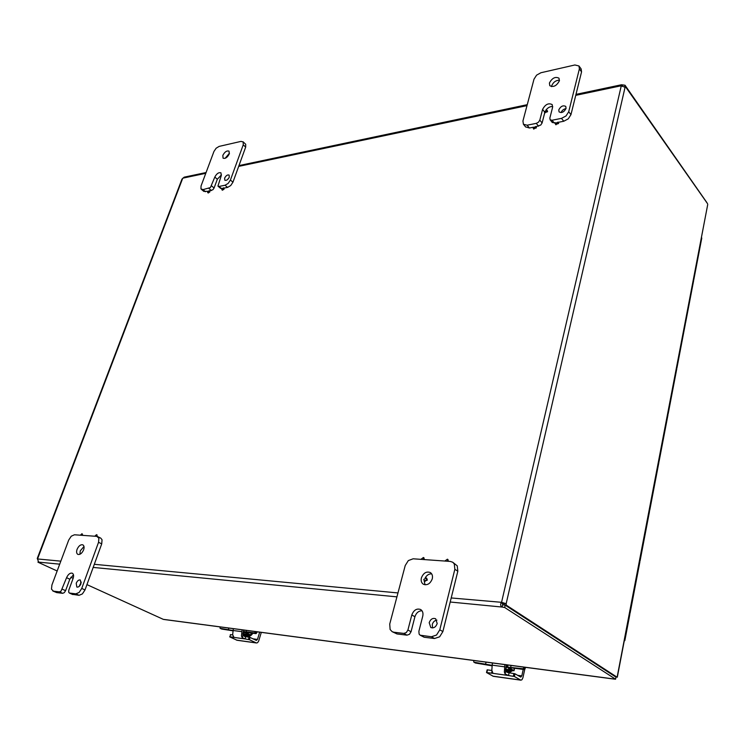 <?xml version="1.0" encoding="UTF-8"?>
<svg xmlns="http://www.w3.org/2000/svg" width="745" height="745" viewBox="0 0 745 745"><rect width="100%" height="100%" fill="white"/><g stroke="black" fill="none" stroke-linecap="round" stroke-linejoin="round"><path stroke-width="1.12" d="M83.608 549.875C81.997 553.358 80.078 554.857 77.852 554.382C76.521 553.535 76.26 551.849 77.08 549.335C78.691 545.852 80.609 544.362 82.835 544.846C84.157 545.694 84.418 547.361 83.608 549.875M83.98 546.476L80.264 550.862L79.892 554.289M68.717 540.05L71.25 536.214L74.435 534.78L96.803 536.363L98.889 538.207L98.545 542.304L81.745 588.448L79.119 592.461L75.804 593.849L69.35 593.029L68.652 592.098L68.857 589.984L73.103 578.418C73.941 575.801 73.671 574.06 72.284 573.203C70.077 572.747 68.168 574.246 66.575 577.71L61.025 591.185L59.404 591.875L53.435 591.158L51.48 589.165L51.917 585.002L68.717 540.05M72.34 594.305L79.072 595.311L82.388 593.923L85.014 589.928L101.72 543.878L102.056 539.79L100.799 538.16L97.642 536.586M52.83 590.99L56.695 592.592L62.673 593.318L64.294 592.638L65.588 590.664L62.319 589.211M80.963 583.791C79.817 586.296 78.439 587.377 76.837 587.051L76.214 583.261C77.359 580.755 78.728 579.666 80.339 580.001L80.963 583.791M81.307 582.068L79.119 586.464M73.476 574.805L69.816 579.191L65.588 590.664M559.365 80.832C556.645 85.88 553.451 87.5 549.782 85.694L549.41 83.04C552.129 77.992 555.323 76.381 559.001 78.206L559.365 80.832M559.476 80.181C555.817 80.311 553.2 82.22 551.635 85.936L551.514 86.625M534.007 79.156L536.586 75.152L540.898 72.749L574.889 64.973L578.977 65.979L579.377 68.903L568.714 111.741L566.042 115.941L561.488 118.362L552.045 120.243L550.201 119.852L549.847 118.11L552.594 107.355L552.185 104.589C548.478 102.745 545.284 104.356 542.583 109.422L539.818 120.122L538.495 122.189L536.279 123.372L527.115 125.197L523.418 124.257L522.934 120.988L534.007 79.156M558.21 122.338L563.751 121.249L568.286 118.837L570.959 114.646L581.556 71.883L581.156 68.959L578.977 65.979M525.57 126.855L529.416 128L533.532 127.19M552.259 122.441L555.677 122.832M536.009 126.706L540.777 125.02L542.099 122.962L539.818 120.122M566.06 108.407C564.105 112.095 561.777 113.249 559.067 111.89L558.769 109.897C560.724 106.218 563.062 105.064 565.772 106.433L566.06 108.407M566.004 108.612C563.648 109.031 562 110.362 561.069 112.616M544.735 112.728L542.099 122.962M552.725 106.526C550.155 106.377 547.864 107.597 545.834 110.195M432.277 578.818C430.265 583.801 427.285 585.598 423.328 584.22C421.419 582.869 420.776 580.774 421.391 577.915C423.411 572.924 426.41 571.145 430.377 572.56C432.24 573.901 432.873 575.987 432.277 578.818M424.203 581.063L425.041 584.806M405.224 565.529L408.325 560.585L413.14 558.797L450.325 561.432L452.69 562.214L454.282 563.909L454.85 569.292L439.792 629.804L436.542 635.038L431.42 636.751L420.152 635.206L419.118 634.107L418.876 631.304L422.75 616.134C423.383 613.098 422.685 610.9 420.655 609.522C416.716 608.19 413.773 610.006 411.808 614.951L407.915 630.009L406.314 632.579L403.837 633.418L393.844 632.216L392.159 631.676L390.11 629.506L389.737 624.021L405.224 565.529M420.152 635.206L424.184 637.254L434.531 638.512L439.634 636.807L442.875 631.583L457.83 571.229L457.253 565.865L452.69 562.214M392.159 631.676L396.992 633.948L406.966 635.159L409.443 634.321L411.044 631.76L407.915 630.009M437.194 623.565C435.797 627.15 433.655 628.463 430.778 627.514L429.195 622.671C430.601 619.076 432.752 617.773 435.639 618.75L437.194 623.565M436.915 620.138C434.642 620.455 433.106 621.898 432.277 624.459L432.575 627.923M422.015 610.779C418.615 610.835 416.25 612.828 414.909 616.739L411.044 631.76M431.681 573.864C429.036 573.734 426.876 575.066 425.19 577.869M229.255 153.954C227.365 157.493 225.297 158.899 223.062 158.173L222.839 155.37C224.739 151.831 226.797 150.434 229.032 151.17L229.255 153.954M229.469 153.2L225.102 158.322M213.945 151.468L216.125 148.227L219.123 146.402L241.073 141.373L243.243 142.044L243.224 144.856L230.419 180.039L228.175 183.41L225.046 185.244L219.011 186.436L217.95 186.054L221.228 175.773L220.986 172.877C218.741 172.151 216.683 173.557 214.802 177.096L210.444 187.544L203.022 189.621L200.954 188.839L201.057 185.961L213.945 151.468M223.9 188.122L227.579 187.395L230.699 185.57L232.943 182.208L245.682 147.082L245.701 144.26L242.963 141.708M201.336 189.305L203.869 191.418L207.892 191.269M220.483 188.196L222.103 188.476M209.671 190.925L212.977 189.677L214.085 188.01L211.552 185.877M229.292 177.17C227.933 179.731 226.443 180.746 224.813 180.206L224.627 178.12C225.986 175.559 227.476 174.554 229.106 175.084L229.292 177.17M229.013 177.776L227.421 179.685M221.47 174.879L217.326 179.238L214.085 188.01M209.298 190.618L209.894 191.856L208.218 193.011L207.697 192.573L207.622 191.763L209.298 190.618L209.373 191.428L207.697 192.573M223.537 187.815L224.133 189.072L222.42 190.226L221.908 189.789L221.833 188.979L223.537 187.815L223.612 188.625L221.908 189.789M535.981 126.846L536.419 127.842L533.671 128.801M535.944 127.265L533.355 128.587L533.234 127.805L535.832 126.482L535.944 127.265M558.201 122.497L558.629 123.493L555.817 124.452M558.163 122.906L555.5 124.229L555.379 123.447L558.052 122.124L558.163 122.906M547.156 110.726L547.584 111.703L544.828 112.663M547.119 111.117L544.511 112.439L544.399 111.675L547.007 110.362L547.119 111.117M447.698 559.439L448.527 561.302M444.849 561.041L447.419 559.188L447.792 561.255M426.531 578.213L427.388 580.066L424.669 581.286M426.773 579.675L424.333 581.147L423.803 579.433L426.242 577.962L426.773 579.675M423.691 557.754L424.501 559.597M420.916 559.346L423.411 557.502L423.765 559.551M96.738 534.966L97.306 536.456M94.792 536.223L96.477 534.687L96.561 536.344M80.367 535.199L82.025 533.681L82.863 535.376M82.025 533.681L82.09 535.32M617.121 677.177L707.713 204.568M164.04 619.44L614.895 679.105M707.564 203.72L625.558 86.82L625.074 87.24L620.985 85.815L621.507 84.753L625.018 85.237L624.738 86.997M614.355 679.04L615.584 679.198L615.975 677.14L505.203 605.191L504.672 607.501L502.111 607.054C500.565 606.123 500.249 604.661 501.143 602.658L502.354 603.45L502.642 604.744L505.203 605.191M706.931 202.668L625.018 85.237M615.705 676.954L616.99 676.954M616.953 677.121L506.293 605.163L504.263 604.968L504.132 603.515L502.354 603.45M86.942 584.62L163.276 619.337M73.15 578.306L70.812 577.235M57.16 570.987L37.967 562.205L38.181 561.628M206.076 172.533L184.183 177.161L181.994 179.07L37.259 558.452L38.731 562.214L37.967 562.205M37.697 559.029L37.25 558.48M624.655 87.007L625.558 86.82M451.209 597.956L501.562 602.314L506.162 603.711L506.293 605.163M625.074 87.24L506.162 603.711L504.132 603.515M621.228 86.01L501.562 602.314L502.773 603.105M502.642 604.744L502.111 607.054L450.204 602.016M504.672 607.501L615.584 679.198M622.773 85.284L622.55 86.252M624.394 640.141L624.832 640.625L624.245 640.942M680.856 344.972L681.172 345.838L680.856 344.972M676.786 368.803L676.46 367.965M672.167 390.389L672.502 391.209L672.167 390.389M667.976 414.89L667.632 414.09M663.208 437.222L663.562 437.995L663.208 437.222M658.887 462.422L658.533 461.667M653.97 485.535L654.333 486.261L653.97 485.535M649.519 511.47L649.146 510.772M644.425 535.413L644.816 536.083L644.425 535.413M693.614 280.725L693.325 279.803M697.469 258.152L697.748 259.092L697.469 258.152M685.326 324.103L685.018 323.218M689.283 300.915L689.581 301.818L689.283 300.915M639.834 562.112L639.638 560.436M634.572 586.92L634.982 587.526L634.572 586.92M701.464 237.236L701.743 238.195M629.842 614.42L629.423 613.843M693.483 278.947L693.586 280.213M685.186 322.343L685.27 323.581M676.637 367.052L676.693 368.263M667.818 413.158L667.846 414.332M658.72 460.708L658.701 461.835M649.333 509.776L649.23 510.846M629.627 612.772L630.056 613.293L629.46 613.647M510.595 671.869L508.127 672.623M491.868 670.444L487.137 669.848L486.504 672.53L493.264 676.292M524.75 669.373L525.076 668.842L523.707 668.032L522.841 668.731L524.75 669.373L522.915 677.754L521.938 679.766L520.895 680.176L514.404 676.507L515.009 673.797L507.475 672.465L505.715 671.012L506.423 664.819M492.38 662.966L491.821 670.239L492.818 672.931L491.551 673.163L508.518 675.519L505.063 673.899L504.356 671.953L504.905 664.624M515.009 673.797L520.792 677.112L521.807 675.901L517.663 675.333M509.124 672.81L508.518 675.519L514.404 676.507M486.504 672.539L491.551 673.163L492.045 671.031M523.232 669.41L521.807 675.901M507.624 672.502L506.74 671.971M524.21 669.541L511.396 667.827L509.785 667.976L513.985 670.779L505.529 669.736M491.756 665.779L475.506 663.022L473.699 661.942L473.839 660.508M507.69 664.987L506.106 666.244M505.529 669.187L511.293 669.969L508.407 668.293L507.708 667.148L522.841 668.731M474.099 662.231L491.849 665.276M525.076 668.842L525.402 667.334M523.707 668.032L523.903 667.138M250.059 636.09L248.001 636.975L247.107 636.509M233.334 628.668L232.654 634.74L233.856 637.189L229.674 636.845L237.012 640.253M261.309 632.375L258.683 641.035L257.584 642.684L256.438 642.982L249.361 639.685L250.05 637.441L244.239 636.351L242.945 635.196L243.783 630.046M233.446 636.416L233.166 637.292L245.086 638.94L242.209 637.59L241.445 635.941L242.125 629.832M250.05 637.441L256.354 640.411L257.472 639.443L252.946 638.819M245.776 636.705L245.086 638.94L249.361 639.685M232.701 634.917L230.363 634.638M259.688 632.16L257.472 639.443M252.983 633.241L251.018 635.429M255.954 633.641L256.634 633.054L255.135 632.328L254.455 632.915L255.954 633.641L246.986 632.44L246.12 632.505L246.819 633.036L251.046 635.159L242.749 634.125M232.682 630.773L221.759 629.059L219.989 628.119L220.222 626.927M244.295 631.751L243.243 631.788M242.758 633.669L248.774 634.489L244.239 631.965L245.98 631.788L254.455 632.915M220.25 628.352L232.766 630.484M256.634 633.054L257.016 631.807M255.135 632.328L255.367 631.583M85.014 589.928L81.745 588.448M56.695 592.592L53.435 591.158M72.935 594.566L69.667 593.113M59.404 591.875L62.673 593.318M69.816 579.191L66.575 577.71M75.804 593.849L79.072 595.311M98.545 542.304L101.72 543.878M570.959 114.646L568.714 111.741M529.416 128L527.115 125.197M554.317 123.102L552.045 120.243M536.279 123.372L538.57 126.203M544.39 111.694L542.583 109.422M561.488 118.362L563.751 121.249M579.377 68.903L581.556 71.883M442.875 631.583L439.792 629.804M396.992 633.948L393.844 632.216M424.184 637.254L421.065 635.504M403.837 633.418L406.966 635.159M414.909 616.739L411.808 614.951M431.42 636.751L434.531 638.512M454.85 569.292L457.83 571.229M232.943 182.208L230.419 180.039M205.564 191.735L203.022 189.621M221.554 188.587L219.011 186.436M208.917 188.448L211.45 190.571M217.326 179.238L214.802 177.096M225.046 185.244L227.579 187.395M243.224 144.856L245.682 147.082M182.674 178.372L37.632 558.703M396.927 596.857L93.181 567.42M59.702 564.17L38.684 562.13M37.697 558.974L60.829 561.153M94.308 564.31L397.96 592.936M620.985 85.815L575.745 95.351M527.004 105.622L238.679 166.386M205.788 173.315L182.916 178.139M520.578 680.055L492.873 676.162M504.412 666.794L491.886 665.117M513.938 673.471L513.333 676.181M486.867 672.511L487.481 669.848M505.715 671.012L505.063 673.899M507.96 665.387L506.004 666.691M510.716 667.11L511.089 665.443M486.066 662.128L485.684 663.776M514.32 668.218L513.817 670.491M510.241 668.414L510.381 667.753M505.734 667.893L507.541 667.231M256.094 642.87L236.584 640.132M241.566 631.63L232.775 630.456M249.147 637.171L248.458 639.415M229.87 636.835L230.568 634.619M242.945 635.196L242.209 637.59M243.717 634.33L245.012 635.541L248.886 634.964M245.496 634.619L245.971 635.159M244.258 632.03L243.373 631.844M243.056 632.403L245.273 632.803M245.98 631.788L246.409 630.4M228.836 628.072L228.408 629.441M251.279 633.017L250.702 634.898M246.819 633.036L246.995 632.44M69.35 593.029L72.619 594.482M550.089 119.731L552.362 122.59M523.418 124.257L525.719 127.05M218.127 186.278L220.669 188.42M533.83 129.164L533.355 128.587M555.966 124.815L555.5 124.229M544.977 113.026L544.511 112.439M424.948 581.528L424.333 581.147M97.129 535.003L96.477 534.687M424.026 557.903L423.411 557.502M426.866 578.353L426.242 577.962M448.034 559.588L447.419 559.188M547.473 110.949L547.007 110.362M558.517 122.711L558.052 122.124M536.298 127.06L535.832 126.482M617.307 677.205L707.741 204.428M163.602 619.43L614.606 679.142M621.33 84.79L575.987 94.373M527.255 104.673L238.977 165.586M639.853 562.037L630.056 613.293M649.528 511.387L640.048 561.004M658.906 462.328L649.724 510.39M667.995 414.788L659.092 461.36M676.805 368.691L668.172 413.847M685.344 323.982L676.972 367.788M701.771 238.065L693.8 279.748M693.642 280.604L685.521 323.106M629.851 614.355L624.832 640.625M493.19 676.283L520.895 680.176M505.585 670.398L508.863 670.193M505.808 671.254L510.223 670.37M505.883 671.394L510.828 670.453M512.588 670.696C509.682 672.465 507.513 672.8 506.088 671.692M512.02 670.621L506.032 671.627M505.957 671.524C507.261 672.214 509.086 671.888 511.443 670.537M514.041 670.705L514.581 668.256M475.319 662.957L473.913 662.165M508.034 665.034L507.522 667.306M236.938 640.244L256.438 642.982M244.388 631.462L243.475 631.024M245.636 635.83L250.069 635.122M246.083 636.044L250.646 635.196M246.493 636.239L246.707 636.351C247.778 637.599 249.826 636.556 252.853 633.222M245.245 635.643L249.463 635.038M244.518 634.368L245.291 634.954L247.843 634.824M244.807 634.405L245.515 635.047M252.359 633.157L251.186 634.703M251.531 633.567L251.847 633.092M245.124 634.451L245.738 635.113M251.046 635.15L251.689 633.064M221.665 629.031L220.157 628.324"/></g></svg>
